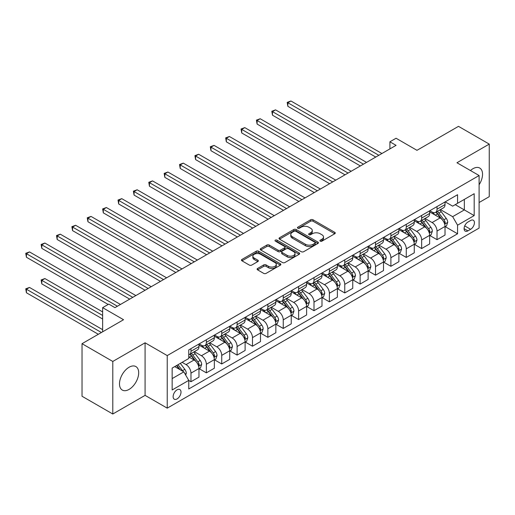 <?xml version="1.0" encoding="UTF-8"?>
<svg xmlns="http://www.w3.org/2000/svg" width="515" height="515" viewBox="0 0 515 515"><rect width="100%" height="100%" fill="white"/><g stroke="black" fill="none" stroke-linecap="round" stroke-linejoin="round"><path stroke-width="0.77" d="M320.246 241.149A1.197 0.689 0 0 0 321.939 241.149L334.769 233.739A1.706 0.985 0 0 0 335.271 233.044A1.706 0.985 0 0 0 334.769 232.349L313.03 219.796A1.706 0.985 0 0 0 310.616 219.796L297.786 227.205A1.197 0.689 0 0 0 297.438 227.694A1.197 0.689 0 0 0 297.786 228.184A1.197 0.689 0 0 0 299.479 228.184L301.14 227.224A5.465 3.154 0 0 1 308.865 227.224L310.674 228.267A5.465 3.154 0 0 1 312.277 230.501A5.465 3.154 0 0 1 310.674 232.728L309.019 233.688A1.197 0.689 0 0 0 308.665 234.177A1.197 0.689 0 0 0 309.019 234.666A1.197 0.689 0 0 0 310.706 234.666L312.367 233.707A5.465 3.154 0 0 1 320.098 233.707L321.907 234.75A5.465 3.154 0 0 1 323.51 236.984A5.465 3.154 0 0 1 321.907 239.211L320.246 240.17A1.197 0.689 0 0 0 319.899 240.66A1.197 0.689 0 0 0 320.246 241.149L320.246 240.17M129.091 389.398A13.57 7.834 120 0 0 137.956 377.444A13.57 7.834 120 0 0 135.876 366.564A13.57 7.834 120 0 0 129.091 367.24A13.57 7.834 120 0 0 120.227 379.195A13.57 7.834 120 0 0 122.306 390.074A13.57 7.834 120 0 0 129.091 389.398M479.098 184.75A13.57 7.834 120 0 0 479.735 168.045A13.57 7.834 120 0 0 472.95 168.714A13.57 7.834 120 0 0 470.452 170.536M177.07 398.919A5.568 3.212 120 0 0 180.707 394.014A5.568 3.212 120 0 0 179.857 389.552A5.568 3.212 120 0 0 177.07 389.823A5.568 3.212 120 0 0 173.433 394.735A5.568 3.212 120 0 0 174.289 399.196A5.568 3.212 120 0 0 177.07 398.919M257.603 268.463A1.706 0.985 0 0 0 257.101 269.158A1.706 0.985 0 0 0 257.603 269.854L263.699 273.375A1.706 0.985 0 0 0 266.12 273.375L280.366 265.148A1.706 0.985 0 0 0 280.868 264.453A1.706 0.985 0 0 0 280.366 263.757L258.633 251.204A1.706 0.985 0 0 0 256.213 251.204L241.966 259.431A1.706 0.985 0 0 0 241.464 260.127A1.706 0.985 0 0 0 241.966 260.828L249.331 265.077A1.706 0.985 0 0 0 251.745 265.077L257.848 261.556A1.706 0.985 0 0 0 258.343 260.86A1.706 0.985 0 0 0 257.848 260.165L254.191 258.054A4.571 2.639 0 0 1 252.852 256.193A4.571 2.639 0 0 1 255.672 253.753A4.571 2.639 0 0 1 260.654 254.326L274.965 262.586A4.571 2.639 0 0 1 276.304 264.453A4.571 2.639 0 0 1 273.478 266.886A4.571 2.639 0 0 1 268.502 266.319L266.12 264.942A1.706 0.985 0 0 0 263.699 264.942L257.603 268.463L257.603 269.854M479.098 202.524L489.25 196.666L489.25 144.103L458.492 126.349L416.97 150.316L396.061 138.245L389.906 141.792L396.061 145.346L114.942 307.648L108.794 304.095L102.64 307.648L102.64 331.795M112.791 361.453L112.791 414.009L145.082 395.365L145.082 342.803L112.791 361.453L82.033 343.692L123.555 319.718L102.64 307.648M145.082 342.803L167.227 355.588L479.098 175.531L479.098 228.094L167.227 408.15L167.227 355.588M489.25 144.103L456.953 162.746L479.098 175.531M301.256 251.693A1.706 0.985 0 0 0 303.676 251.693L317.922 243.466A1.706 0.985 0 0 0 318.425 242.771A1.706 0.985 0 0 0 317.922 242.069L296.183 229.523A1.706 0.985 0 0 0 293.769 229.523L279.523 237.75A1.706 0.985 0 0 0 279.021 238.445A1.706 0.985 0 0 0 279.523 239.147L301.256 251.693M275.834 241.406A1.197 0.689 0 0 1 277.044 241.574L277.044 240.157L299.144 252.91A1.706 0.985 0 0 1 299.646 253.612A1.706 0.985 0 0 1 299.144 254.307L284.898 262.534A1.706 0.985 0 0 1 282.478 262.534L260.745 249.987L266.841 246.492L266.841 245.069L260.745 248.591A1.706 0.985 0 0 0 260.242 249.286A1.706 0.985 0 0 0 260.745 249.987L260.745 248.591M266.841 246.492A1.706 0.985 0 0 1 269.255 246.492L269.255 245.069A1.706 0.985 0 0 0 266.841 245.069M269.255 245.069L278.074 250.161A1.706 0.985 0 0 0 280.488 250.161L284.531 247.824A1.706 0.985 0 0 0 285.033 247.129A1.706 0.985 0 0 0 284.531 246.428L275.358 241.129A1.197 0.689 0 0 1 275.004 240.64A1.197 0.689 0 0 1 275.744 240.003A1.197 0.689 0 0 1 277.044 240.157M112.791 414.009L82.033 396.254L82.033 343.692M470.613 220.497L467.903 222.055A5.395 3.116 120 0 0 464.382 226.812A5.395 3.116 120 0 0 465.206 231.132A5.395 3.116 120 0 0 467.903 230.862L470.613 229.304A5.395 3.116 120 0 0 474.135 224.546A5.395 3.116 120 0 0 473.311 220.227A5.395 3.116 120 0 0 470.613 220.497M445.205 201.848L452.653 206.148L457.571 203.303L457.571 194.709L188.76 349.91L188.76 358.504L172.152 368.09L172.152 389.971L188.76 380.379L188.76 388.973L457.571 233.778L457.571 225.184L452.653 216.661L440.415 209.599M457.571 203.303L474.18 193.717L474.18 215.592L457.571 225.184M145.082 395.365L167.227 408.15M389.906 141.792L389.906 148.899M455.234 204.655L464.337 209.914L464.337 199.402L474.18 193.717M452.653 216.661L464.337 209.914L474.18 215.592M172.152 378.602L183.836 371.856L174.733 366.596M188.76 380.45L190.975 381.731L190.975 373.137A6.959 4.017 -120 0 0 186.05 364.614L182.117 362.335M190.975 381.731L198.97 377.109L198.97 368.515A6.959 4.017 -120 0 0 194.052 359.991L188.76 356.94M199.157 368.695L206.354 372.847L206.354 364.253A6.959 4.017 -120 0 0 201.429 355.73L194.367 351.655M206.354 372.847L214.349 368.231L214.349 359.637A6.959 4.017 -120 0 0 209.425 351.114L198.97 345.076M214.536 359.818L221.733 363.97L221.733 355.376A6.959 4.017 -120 0 0 216.809 346.853L209.747 342.771M221.733 363.97L229.729 359.354L229.729 350.76A6.959 4.017 -120 0 0 224.804 342.237L214.349 336.198M229.909 350.94L237.106 355.093L237.106 346.498A6.959 4.017 -120 0 0 232.188 337.975L225.119 333.894M237.106 355.093L245.108 350.477L245.108 341.883A6.959 4.017 -120 0 0 240.183 333.36L229.729 327.321M245.288 342.057L252.485 346.215L252.485 337.621A6.959 4.017 -120 0 0 247.567 329.098L240.499 325.017M252.485 346.215L260.481 341.6L260.481 333.005A6.959 4.017 -120 0 0 255.562 324.482L245.108 318.444M260.667 333.179L267.864 337.338L267.864 328.744A6.959 4.017 -120 0 0 262.946 320.221L255.878 316.139M267.864 337.338L275.86 332.722L275.86 324.122A6.959 4.017 -120 0 0 270.942 315.598L260.481 309.567M276.046 324.302L283.244 328.461L283.244 319.86A6.959 4.017 -120 0 0 278.325 311.337L271.257 307.262M283.244 328.461L291.239 323.838L291.239 315.244A6.959 4.017 -120 0 0 286.321 306.721L275.86 300.683M291.426 315.425L298.623 319.577L298.623 310.983A6.959 4.017 -120 0 0 293.698 302.459L286.636 298.385M298.623 319.577L306.618 314.961L306.618 306.367A6.959 4.017 -120 0 0 301.7 297.844L291.239 291.805M306.805 306.547L314.002 310.7L314.002 302.105A6.959 4.017 -120 0 0 309.077 293.582L302.015 289.501M314.002 310.7L321.997 306.084L321.997 297.49A6.959 4.017 -120 0 0 317.073 288.966L306.618 282.928M322.184 297.664L329.375 301.822L329.375 293.228A6.959 4.017 -120 0 0 324.456 284.705L317.388 280.624M329.375 301.822L337.377 297.207L337.377 288.612A6.959 4.017 -120 0 0 332.452 280.089L321.997 274.051M337.557 288.786L344.754 292.945L344.754 284.351A6.959 4.017 -120 0 0 339.836 275.828L332.767 271.746M344.754 292.945L352.756 288.329L352.756 279.735A6.959 4.017 -120 0 0 347.831 271.205L337.377 265.174M352.936 279.909L360.133 284.068L360.133 275.467A6.959 4.017 -120 0 0 355.215 266.944L348.146 262.869M360.133 284.068L368.128 279.445L368.128 270.851A6.959 4.017 -120 0 0 363.21 262.328L352.756 256.29M368.315 271.032L375.512 275.184L375.512 266.59A6.959 4.017 -120 0 0 370.594 258.067L363.526 253.992M375.512 275.184L383.508 270.568L383.508 261.974A6.959 4.017 -120 0 0 378.589 253.451L368.128 247.412M383.694 262.154L390.891 266.307L390.891 257.712A6.959 4.017 -120 0 0 385.967 249.189L378.905 245.108M390.891 266.307L398.887 261.691L398.887 253.097A6.959 4.017 -120 0 0 393.969 244.574L383.508 238.535M399.074 253.277L406.271 257.429L406.271 248.835A6.959 4.017 -120 0 0 401.346 240.312L394.284 236.231M406.271 257.429L414.266 252.814L414.266 244.219A6.959 4.017 -120 0 0 409.348 235.696L398.887 229.658M414.453 244.393L421.65 248.552L421.65 239.958A6.959 4.017 -120 0 0 416.725 231.435L409.663 227.353M421.65 248.552L429.645 243.936L429.645 235.342A6.959 4.017 -120 0 0 424.721 226.819L414.266 220.78M429.825 235.516L437.023 239.675L437.023 231.081A6.959 4.017 -120 0 0 432.104 222.557L425.036 218.476M437.023 239.675L445.024 235.052L445.024 226.458A6.959 4.017 -120 0 0 440.1 217.935L429.645 211.897M429.825 210.725L432.104 212.045A6.959 4.017 -120 0 0 435.587 212.386A6.959 4.017 -120 0 0 437.023 209.199L437.023 206.573M414.453 219.609L416.725 220.922A6.959 4.017 -120 0 0 420.208 221.263A6.959 4.017 -120 0 0 421.65 218.077L421.65 215.45M399.074 228.486L401.346 229.799A6.959 4.017 -120 0 0 404.829 230.141A6.959 4.017 -120 0 0 406.271 226.961L406.271 224.328M383.694 237.364L385.967 238.677A6.959 4.017 -120 0 0 389.449 239.024A6.959 4.017 -120 0 0 390.891 235.838L390.891 233.205M368.315 246.241L370.594 247.554A6.959 4.017 -120 0 0 374.07 247.902A6.959 4.017 -120 0 0 375.512 244.715L375.512 242.089M352.936 255.118L355.215 256.431A6.959 4.017 -120 0 0 358.691 256.779A6.959 4.017 -120 0 0 360.133 253.592L360.133 250.966M337.557 264.002L339.836 265.315A6.959 4.017 -120 0 0 343.312 265.656A6.959 4.017 -120 0 0 344.754 262.47L344.754 259.843M322.178 272.879L324.456 274.192A6.959 4.017 -120 0 0 327.939 274.534A6.959 4.017 -120 0 0 329.375 271.353L329.375 268.721M306.805 281.757L309.077 283.07A6.959 4.017 -120 0 0 312.56 283.417A6.959 4.017 -120 0 0 314.002 280.231L314.002 277.598M291.426 290.634L293.698 291.947A6.959 4.017 -120 0 0 297.181 292.295A6.959 4.017 -120 0 0 298.623 289.108L298.623 286.482M276.046 299.511L278.325 300.824A6.959 4.017 -120 0 0 281.802 301.172A6.959 4.017 -120 0 0 283.244 297.985L283.244 295.359M260.667 308.388L262.946 309.708A6.959 4.017 -120 0 0 266.422 310.049A6.959 4.017 -120 0 0 267.864 306.863L267.864 304.236M245.288 317.272L247.567 318.585A6.959 4.017 -120 0 0 251.043 318.927A6.959 4.017 -120 0 0 252.485 315.74L252.485 313.114M229.909 326.149L232.188 327.463A6.959 4.017 -120 0 0 235.664 327.81A6.959 4.017 -120 0 0 237.106 324.624L237.106 321.991M214.536 335.027L216.809 336.34A6.959 4.017 -120 0 0 220.291 336.688A6.959 4.017 -120 0 0 221.733 333.501L221.733 330.875M199.157 343.904L201.429 345.217A6.959 4.017 -120 0 0 204.912 345.565A6.959 4.017 -120 0 0 206.354 342.378L206.354 339.752M445.205 226.639L457.571 233.778M435.587 212.386L443.582 207.77A6.959 4.017 -120 0 0 445.024 204.584L445.024 201.957M420.208 221.263L428.203 216.648A6.959 4.017 -120 0 0 429.645 213.461L429.645 210.835M404.829 230.141L412.824 225.525A6.959 4.017 -120 0 0 414.266 222.338L414.266 219.712M389.449 239.024L397.445 234.402A6.959 4.017 -120 0 0 398.887 231.222L398.887 228.589M374.07 247.902L382.066 243.286A6.959 4.017 -120 0 0 383.508 240.099L383.508 237.467M358.691 256.779L366.693 252.163A6.959 4.017 -120 0 0 368.128 248.977L368.128 246.35M343.312 265.656L351.314 261.041A6.959 4.017 -120 0 0 352.756 257.854L352.756 255.228M327.939 274.534L335.935 269.918A6.959 4.017 -120 0 0 337.377 266.731L337.377 264.105M312.56 283.417L320.555 278.795A6.959 4.017 -120 0 0 321.997 275.615L321.997 272.982M297.181 292.295L305.176 287.679A6.959 4.017 -120 0 0 306.618 284.492L306.618 281.86M281.802 301.172L289.797 296.556A6.959 4.017 -120 0 0 291.239 293.37L291.239 290.743M266.422 310.049L274.418 305.434A6.959 4.017 -120 0 0 275.86 302.247L275.86 299.621M251.043 318.927L259.045 314.311A6.959 4.017 -120 0 0 260.481 311.124L260.481 308.498M235.664 327.81L243.666 323.188A6.959 4.017 -120 0 0 245.108 320.002L245.108 317.375M220.291 336.688L228.287 332.072A6.959 4.017 -120 0 0 229.729 328.885L229.729 326.253M204.912 345.565L212.907 340.949A6.959 4.017 -120 0 0 214.349 337.763L214.349 335.136M188.76 354.726A6.959 4.017 -120 0 0 189.533 354.442L197.528 349.827A6.959 4.017 -120 0 0 198.97 346.64L198.97 344.014M189.533 354.442A6.959 4.017 -120 0 0 190.975 351.256L190.975 348.629M183.836 371.856L188.76 380.379M320.723 241.316L321.907 240.634A5.465 3.154 0 0 0 323.51 238.4L323.51 236.984M312.277 230.501L312.277 231.917A5.465 3.154 0 0 1 310.674 234.151L309.496 234.834M334.744 233.752L313.03 221.218A1.706 0.985 0 0 0 310.616 221.218L298.262 228.351M317.897 243.479L296.183 230.945A1.706 0.985 0 0 0 293.769 230.945L279.542 239.16M314.903 243.26A1.197 0.689 0 0 0 315.251 242.771A1.197 0.689 0 0 0 314.903 242.282L295.822 231.267A1.197 0.689 0 0 0 294.136 231.267L292.385 232.278A5.465 3.154 0 0 0 290.782 234.505A5.465 3.154 0 0 0 292.385 236.739L305.427 244.271A5.465 3.154 0 0 0 313.152 244.271L314.903 243.26L314.903 244.677A1.197 0.689 0 0 0 315.251 244.187L315.251 242.771M290.782 234.505L290.782 235.928A5.465 3.154 0 0 0 292.385 238.162L292.385 236.739M314.903 244.677L313.152 245.687A5.465 3.154 0 0 1 305.427 245.687L292.385 238.162M269.255 246.492L278.074 251.578A1.706 0.985 0 0 0 280.488 251.578L284.531 249.247A1.706 0.985 0 0 0 285.033 248.545L285.033 247.129M277.044 241.574L299.125 254.32M287.222 255.44A4.571 2.639 0 0 0 292.198 256.013A4.571 2.639 0 0 0 295.018 253.573A4.571 2.639 0 0 0 293.679 251.713L288.638 248.803A1.706 0.985 0 0 0 286.224 248.803L282.175 251.133A1.706 0.985 0 0 0 281.679 251.835A1.706 0.985 0 0 0 282.175 252.53L287.222 255.44L287.222 256.863A4.571 2.639 0 0 0 292.198 257.436A4.571 2.639 0 0 0 295.018 254.996L295.018 253.573M281.679 251.835L281.679 253.251A1.706 0.985 0 0 0 282.175 253.953L282.175 252.53M287.222 256.863L282.175 253.953M276.304 264.453L276.304 265.875A4.571 2.639 0 0 1 273.478 268.309A4.571 2.639 0 0 1 268.502 267.736L266.12 266.358A1.706 0.985 0 0 0 263.699 266.358L257.629 269.866M252.852 256.193L252.852 257.609A4.571 2.639 0 0 0 254.191 259.476L254.191 258.054M257.822 261.569L254.191 259.476M280.366 263.757L280.366 265.148L258.633 252.627A1.706 0.985 0 0 0 256.213 252.627L241.986 260.841M445.024 226.748L446.499 225.892L447.728 222.338A4.609 2.665 -120 0 0 446.254 218.418L441.233 211.704A13.313 7.686 -120 0 0 439.778 209.966M434.776 214.864A13.313 7.686 -120 0 0 432.053 212.013M444.6 223.922L445.237 222.538A4.609 2.665 -120 0 0 443.917 219.763L438.889 213.055A13.313 7.686 -120 0 0 437.441 211.317M436.205 212.032A11.047 6.38 60 0 1 438.014 214.092L442.269 219.77M287.859 141.831L344.998 174.823M435.967 212.167A13.313 7.686 60 0 1 437.415 213.905L440.756 218.366M378.834 155.292L287.859 102.762L290.93 100.992L381.911 153.515M375.757 157.069L287.859 106.315L287.859 102.762L287.177 102.376L290.93 100.992M287.859 106.315L287.177 102.376M429.645 235.625L431.119 234.769L432.349 231.222A4.609 2.665 -120 0 0 430.881 227.295L425.853 220.581A13.313 7.686 -120 0 0 424.399 218.843M419.403 223.742A13.313 7.686 -120 0 0 416.674 220.89M429.227 232.799L429.864 231.415A4.609 2.665 -120 0 0 428.544 228.641L423.517 221.933A13.313 7.686 -120 0 0 422.062 220.195M420.826 220.909A11.047 6.38 60 0 1 422.635 222.969L426.89 228.647M272.48 150.708L329.626 183.701L241.722 132.954L241.722 129.4L244.799 127.623L335.774 180.147M420.588 221.044A13.313 7.686 60 0 1 422.036 222.783L425.377 227.244M414.266 244.503L415.74 243.647L416.97 240.099A4.609 2.665 -120 0 0 415.502 236.173L410.474 229.465A13.313 7.686 -120 0 0 409.019 227.72M404.024 232.619A13.313 7.686 -120 0 0 401.294 229.767M413.848 241.677L414.485 240.293A4.609 2.665 -120 0 0 413.165 237.524L408.138 230.81A13.313 7.686 -120 0 0 406.683 229.072M405.447 229.787A11.047 6.38 60 0 1 407.262 231.847L411.511 237.524M257.101 159.586L314.247 192.578L226.343 141.831L226.343 138.278L229.42 136.501L320.394 189.031M405.208 229.922A13.313 7.686 60 0 1 406.657 231.666L410.004 236.128M398.887 253.38L400.361 252.53L401.591 248.977A4.609 2.665 -120 0 0 400.123 245.05L395.095 238.342A13.313 7.686 -120 0 0 393.64 236.604M388.645 241.503A13.313 7.686 -120 0 0 385.922 238.651M398.468 250.554L399.106 249.17A4.609 2.665 -120 0 0 397.786 246.402L392.758 239.687A13.313 7.686 -120 0 0 391.303 237.949M390.067 238.664A11.047 6.38 60 0 1 391.883 240.73L396.132 246.408M241.722 168.469L298.867 201.462L210.963 150.708L210.963 147.155L214.04 145.385L305.022 197.908M389.829 238.805A13.313 7.686 60 0 1 391.284 240.544L394.625 245.005M363.455 164.169L272.48 111.646L275.557 109.869L366.532 162.392M360.378 165.946L272.48 115.193L272.48 111.646L271.804 111.253L275.557 109.869M272.48 115.193L271.804 111.253M348.076 173.046L257.101 120.523L260.178 118.746L351.153 171.27M345.005 174.823L257.101 124.07L257.101 120.523L256.425 120.13L260.178 118.746M257.101 124.07L256.425 120.13M332.696 181.924L241.046 129.008L244.799 127.623M241.722 132.954L241.046 129.008M383.508 262.257L384.988 261.408L386.218 257.854A4.609 2.665 -120 0 0 384.744 253.927L379.716 247.219A13.313 7.686 -120 0 0 378.268 245.481M373.266 250.38A13.313 7.686 -120 0 0 370.543 247.528M383.089 259.438L383.727 258.054A4.609 2.665 -120 0 0 382.407 255.279L377.379 248.571A13.313 7.686 -120 0 0 375.924 246.827M374.688 247.541A11.047 6.38 60 0 1 376.504 249.608L380.759 255.286M226.343 177.347L283.488 210.339L195.584 159.586L195.584 156.039L198.661 154.262L289.642 206.785M374.45 247.683A13.313 7.686 60 0 1 375.905 249.421L379.246 253.882M317.324 190.801L225.667 137.885L229.42 136.501M226.343 141.831L225.667 137.885M368.128 271.135L369.609 270.285L370.839 266.731A4.609 2.665 -120 0 0 369.364 262.805L364.337 256.097A13.313 7.686 -120 0 0 362.888 254.359M357.886 259.257A13.313 7.686 -120 0 0 355.163 256.406M367.71 268.315L368.347 266.931A4.609 2.665 -120 0 0 367.028 264.156L362 257.449A13.313 7.686 -120 0 0 360.552 255.71M359.309 256.425A11.047 6.38 60 0 1 361.124 258.485L365.38 264.163M210.963 186.224L268.109 219.216L180.211 168.463L180.211 164.916L183.282 163.139L274.263 215.663M359.071 256.56A13.313 7.686 60 0 1 360.526 258.298L363.867 262.759M301.945 199.685L210.287 146.769L214.04 145.385M210.963 150.708L210.287 146.769M352.756 280.018L354.23 279.162L355.459 275.615A4.609 2.665 -120 0 0 353.985 271.688L348.958 264.974A13.313 7.686 -120 0 0 347.509 263.236M342.507 268.135A13.313 7.686 -120 0 0 339.784 265.283M352.331 277.192L352.968 275.808A4.609 2.665 -120 0 0 351.648 273.034L346.621 266.326A13.313 7.686 -120 0 0 345.172 264.588M343.93 265.302A11.047 6.38 60 0 1 345.745 267.362L350 273.04M195.584 195.101L252.73 228.094L164.832 177.347L164.832 173.793L167.909 172.016L258.884 224.54M343.692 265.437A13.313 7.686 60 0 1 345.147 267.176L348.488 271.637M286.565 208.562L194.908 155.646L198.661 154.262M195.584 159.586L194.908 155.646M337.377 288.896L338.851 288.04L340.08 284.492A4.609 2.665 -120 0 0 338.613 280.566L333.585 273.851A13.313 7.686 -120 0 0 332.13 272.113M327.128 277.012A13.313 7.686 -120 0 0 324.405 274.16M336.952 286.07L337.589 284.686A4.609 2.665 -120 0 0 336.269 281.911L331.248 275.203A13.313 7.686 -120 0 0 329.793 273.465M328.557 274.18A11.047 6.38 60 0 1 330.366 276.24L334.621 281.917M180.211 203.979L237.357 236.971L149.453 186.224L149.453 182.671L152.53 180.894L243.505 233.424M328.319 274.315A13.313 7.686 60 0 1 329.767 276.059L333.108 280.521M271.186 217.439L179.535 164.523L183.282 163.139M180.211 168.463L179.535 164.523M321.997 297.773L323.472 296.923L324.701 293.37A4.609 2.665 -120 0 0 323.233 289.443L318.206 282.735A13.313 7.686 -120 0 0 316.751 280.99M311.755 285.889A13.313 7.686 -120 0 0 309.026 283.038M321.579 294.947L322.216 293.563A4.609 2.665 -120 0 0 320.897 290.795L315.869 284.08A13.313 7.686 -120 0 0 314.414 282.342M313.178 283.057A11.047 6.38 60 0 1 314.987 285.117L319.242 290.801M164.832 212.856L221.978 245.848L134.074 195.101L134.074 191.548L137.151 189.771L228.126 242.301M312.94 283.199A13.313 7.686 60 0 1 314.388 284.937L317.729 289.398M255.807 226.317L164.156 173.401L167.909 172.016M164.832 177.347L164.156 173.401M306.618 306.65L308.092 305.801L309.322 302.247A4.609 2.665 -120 0 0 307.854 298.32L302.826 291.612A13.313 7.686 -120 0 0 301.372 289.874M296.376 294.773A13.313 7.686 -120 0 0 293.647 291.921M306.2 303.831L306.837 302.447A4.609 2.665 -120 0 0 305.517 299.672L300.49 292.958A13.313 7.686 -120 0 0 299.035 291.22M297.799 291.934A11.047 6.38 60 0 1 299.614 294.001L303.863 299.678M149.453 221.74L206.599 254.732L118.695 203.979L118.695 200.432L121.772 198.655L212.747 251.178M297.561 292.076A13.313 7.686 60 0 1 299.009 293.814L302.357 298.275M240.428 235.194L148.777 182.278L152.53 180.894M149.453 186.224L148.777 182.278M291.239 315.528L292.713 314.678L293.943 311.124A4.609 2.665 -120 0 0 292.475 307.197L287.447 300.49A13.313 7.686 -120 0 0 285.992 298.752M280.997 303.65A13.313 7.686 -120 0 0 278.274 300.799M290.821 312.708L291.458 311.324A4.609 2.665 -120 0 0 290.138 308.549L285.11 301.841A13.313 7.686 -120 0 0 283.656 300.103M282.42 300.818A11.047 6.38 60 0 1 284.235 302.878L288.49 308.556M134.074 230.617L191.22 263.609L103.315 212.856L103.315 209.309L106.393 207.532L197.374 260.056M282.181 300.953A13.313 7.686 60 0 1 283.636 302.691L286.977 307.152M225.055 244.078L133.398 191.162L137.151 189.771M134.074 195.101L133.398 191.162M275.86 324.411L277.34 323.555L278.57 320.002A4.609 2.665 -120 0 0 277.096 316.081L272.068 309.367A13.313 7.686 -120 0 0 270.62 307.629M265.618 312.528A13.313 7.686 -120 0 0 262.895 309.676M275.441 321.585L276.079 320.201A4.609 2.665 -120 0 0 274.759 317.427L269.731 310.719A13.313 7.686 -120 0 0 268.283 308.981M267.04 309.695A11.047 6.38 60 0 1 268.856 311.755L273.111 317.433M118.695 239.494L175.84 272.486L87.943 221.74L87.943 218.186L91.013 216.409L181.995 268.933M266.802 309.83A13.313 7.686 60 0 1 268.257 311.569L271.598 316.03M209.676 252.955L118.019 200.039L121.772 198.655M118.695 203.979L118.019 200.039M260.481 333.289L261.961 332.433L263.191 328.885A4.609 2.665 -120 0 0 261.717 324.959L256.689 318.244A13.313 7.686 -120 0 0 255.24 316.506M250.239 321.405A13.313 7.686 -120 0 0 247.515 318.553M260.062 330.463L260.699 329.079A4.609 2.665 -120 0 0 259.38 326.304L254.352 319.596A13.313 7.686 -120 0 0 252.904 317.858M251.661 318.573A11.047 6.38 60 0 1 253.477 320.633L257.732 326.31M103.315 248.372L160.461 281.364L72.564 230.617L72.564 227.064L75.634 225.287L166.615 277.817M251.423 318.708A13.313 7.686 60 0 1 252.878 320.446L256.219 324.907M194.297 261.832L102.64 208.916L106.393 207.532M103.315 212.856L102.64 208.916M245.108 342.166L246.582 341.316L247.812 337.763A4.609 2.665 -120 0 0 246.337 333.836L241.316 327.128A13.313 7.686 -120 0 0 239.861 325.383M234.859 330.282A13.313 7.686 -120 0 0 232.136 327.431M244.683 339.34L245.32 337.956A4.609 2.665 -120 0 0 244.001 335.188L238.973 328.473A13.313 7.686 -120 0 0 237.524 326.735M236.282 327.45A11.047 6.38 60 0 1 238.097 329.51L242.353 335.194M87.943 257.249L145.082 290.241L57.184 239.494L57.184 235.941L60.261 234.164L151.236 286.694M236.044 327.585A13.313 7.686 60 0 1 237.499 329.33L240.84 333.791M178.917 270.71L87.26 217.794L91.013 216.409M87.943 221.74L87.26 217.794M229.729 351.043L231.203 350.194L232.432 346.64A4.609 2.665 -120 0 0 230.965 342.713L225.937 336.005A13.313 7.686 -120 0 0 224.482 334.267M219.48 339.166A13.313 7.686 -120 0 0 216.757 336.314M229.304 348.224L229.941 346.84A4.609 2.665 -120 0 0 228.621 344.065L223.6 337.351A13.313 7.686 -120 0 0 222.145 335.613M220.909 336.327A11.047 6.38 60 0 1 222.718 338.394L226.973 344.072M72.564 266.133L129.709 299.125L41.805 248.372L41.805 244.818L44.882 243.048L135.857 295.571M220.671 336.469A13.313 7.686 60 0 1 222.12 338.207L225.461 342.668M163.538 279.587L71.888 226.671L75.634 225.287M72.564 230.617L71.888 226.671M214.349 359.921L215.824 359.071L217.053 355.517A4.609 2.665 -120 0 0 215.585 351.591L210.558 344.883A13.313 7.686 -120 0 0 209.103 343.144M204.107 348.043A13.313 7.686 -120 0 0 201.378 345.192M213.931 357.101L214.568 355.717A4.609 2.665 -120 0 0 213.249 352.942L208.221 346.235A13.313 7.686 -120 0 0 206.766 344.49M205.53 345.211A11.047 6.38 60 0 1 207.339 347.271L211.594 352.949M57.184 275.01L108.176 304.449L26.426 257.249L26.426 253.702L29.503 251.925L120.478 304.449M205.292 345.346A13.313 7.686 60 0 1 206.74 347.084L210.088 351.545M148.159 288.471L56.508 235.555L60.261 234.164M57.184 239.494L56.508 235.555M198.97 368.804L200.444 367.948L201.674 364.395A4.609 2.665 -120 0 0 200.206 360.474L195.179 353.76A13.313 7.686 -120 0 0 193.724 352.022M198.552 365.978L199.189 364.594A4.609 2.665 -120 0 0 197.869 361.82L192.842 355.112A13.313 7.686 -120 0 0 191.387 353.374M190.151 354.088A11.047 6.38 60 0 1 191.966 356.148L196.215 361.826M102.64 311.91L44.882 278.557L41.805 280.334L41.805 283.887L102.64 319.01M189.913 354.223A13.313 7.686 60 0 1 191.368 355.962L194.709 360.423M41.805 283.887L41.129 279.948L102.64 315.457M41.129 279.948L44.882 278.557M132.78 297.348L41.129 244.432L44.882 243.048M41.805 248.372L41.129 244.432M185.683 375.055L186.301 373.278A4.609 2.665 -120 0 0 184.827 369.352L180.34 363.365M102.64 329.664L29.503 287.441L26.426 289.211L26.426 292.765L98.333 334.28M182.909 371.321A4.609 2.665 -120 0 0 182.49 370.697L178.003 364.71M176.851 365.38L180.07 369.68M176.529 365.566L179.259 369.21M26.426 292.765L25.75 288.825L101.41 332.503M25.75 288.825L29.503 287.441M117.407 306.225L25.75 253.309L29.503 251.925M26.426 257.249L25.75 253.309M186.05 364.614L194.052 359.991M201.429 355.73L209.425 351.114M216.809 346.853L224.804 342.237M232.188 337.975L240.183 333.36M247.567 329.098L255.562 324.482M262.946 320.221L270.942 315.598M278.325 311.337L286.321 306.721M293.698 302.459L301.7 297.844M309.077 293.582L317.073 288.966M324.456 284.705L332.452 280.089M339.836 275.828L347.831 271.205M355.215 266.944L363.21 262.328M370.594 258.067L378.589 253.451M385.967 249.189L393.969 244.574M401.346 240.312L409.348 235.696M416.725 231.435L424.721 226.819M432.104 222.557L440.1 217.935M437.023 209.199L445.024 204.584M437.023 231.081L445.024 226.458M421.65 239.958L429.645 235.342M421.65 218.077L429.645 213.461M406.271 248.835L414.266 244.219M406.271 226.961L414.266 222.338M390.891 257.712L398.887 253.097M390.891 235.838L398.887 231.222M375.512 266.59L383.508 261.974M375.512 244.715L383.508 240.099M360.133 275.467L368.128 270.851M360.133 253.592L368.128 248.977M344.754 284.351L352.756 279.735M344.754 262.47L352.756 257.854M329.375 293.228L337.377 288.612M329.375 271.353L337.377 266.731M314.002 302.105L321.997 297.49M314.002 280.231L321.997 275.615M298.623 310.983L306.618 306.367M298.623 289.108L306.618 284.492M283.244 319.86L291.239 315.244M283.244 297.985L291.239 293.37M267.864 328.744L275.86 324.122M267.864 306.863L275.86 302.247M252.485 337.621L260.481 333.005M252.485 315.74L260.481 311.124M237.106 346.498L245.108 341.883M237.106 324.624L245.108 320.002M221.733 355.376L229.729 350.76M221.733 333.501L229.729 328.885M206.354 364.253L214.349 359.637M206.354 342.378L214.349 337.763M190.975 373.137L198.97 368.515M190.975 351.256L198.97 346.64M464.71 225.898L470.613 229.304M464.092 228.66L467.903 230.862M321.907 240.634L321.907 239.211M309.019 234.666L309.019 233.688M310.674 234.151L310.674 232.728M297.786 228.184L297.786 227.205M310.616 221.218L310.616 219.796M313.03 221.218L313.03 219.796M334.769 233.739L334.769 232.349M279.523 239.147L279.523 237.75M293.769 230.945L293.769 229.523M296.183 230.945L296.183 229.523M317.922 243.466L317.922 242.069M305.427 245.687L305.427 244.271M313.152 245.687L313.152 244.271M278.074 251.578L278.074 250.161M280.488 251.578L280.488 250.161M284.531 249.247L284.531 247.824M299.144 254.307L299.144 252.91M263.699 266.358L263.699 264.942M266.12 266.358L266.12 264.942M268.502 267.736L268.502 266.319M257.848 261.556L257.848 260.165M241.966 260.828L241.966 259.431M256.213 252.627L256.213 251.204M258.633 252.627L258.633 251.204M444.677 224.173L447.696 222.429M438.889 213.055L441.233 211.704M435.265 215.148L437.415 213.905M443.917 219.763L446.254 218.418M443.557 221.566L445.237 222.538M429.298 233.05L432.317 231.306M423.517 221.933L425.853 220.581M419.892 224.025L422.036 222.783M428.544 228.641L430.881 227.295M428.177 230.443L429.864 231.415M413.918 241.928L416.944 240.19M408.138 230.81L410.474 229.465M404.513 232.902L406.657 231.666M413.165 237.524L415.502 236.173M412.798 239.321L414.485 240.293M398.546 250.811L401.565 249.067M392.758 239.687L395.095 238.342M389.134 241.78L391.284 240.544M397.786 246.402L400.123 245.05M397.419 248.198L399.106 249.17M383.166 259.689L386.186 257.944M377.379 248.571L379.716 247.219M373.755 250.663L375.905 249.421M382.407 255.279L384.744 253.927M382.04 257.082L383.727 258.054M367.787 268.566L370.806 266.822M362 257.449L364.337 256.097M358.376 259.541L360.526 258.298M367.028 264.156L369.364 262.805M366.661 265.959L368.347 266.931M352.408 277.443L355.427 275.699M346.621 266.326L348.958 264.974M342.996 268.418L345.147 267.176M351.648 273.034L353.985 271.688M351.288 274.836L352.968 275.808M337.029 286.321L340.048 284.583M331.248 275.203L333.585 273.851M327.617 277.295L329.767 276.059M336.269 281.911L338.613 280.566M335.909 283.714L337.589 284.686M321.65 295.204L324.675 293.46M315.869 284.08L318.206 282.735M312.245 286.173L314.388 284.937M320.897 290.795L323.233 289.443M320.53 292.591L322.216 293.563M306.271 304.082L309.296 302.337M300.49 292.958L302.826 291.612M296.865 295.056L299.009 293.814M305.517 299.672L307.854 298.32M305.15 301.475L306.837 302.447M290.898 312.959L293.917 311.215M285.11 301.841L287.447 300.49M281.486 303.934L283.636 302.691M290.138 308.549L292.475 307.197M289.771 310.352L291.458 311.324M275.519 321.836L278.538 320.092M269.731 310.719L272.068 309.367M266.107 312.811L268.257 311.569M274.759 317.427L277.096 316.081M274.392 319.229L276.079 320.201M260.139 330.714L263.159 328.976M254.352 319.596L256.689 318.244M250.728 321.688L252.878 320.446M259.38 326.304L261.717 324.959M259.013 328.107L260.699 329.079M244.76 339.597L247.779 337.853M238.973 328.473L241.316 327.128M235.349 330.566L237.499 329.33M244.001 335.188L246.337 333.836M243.64 336.984L245.32 337.956M229.381 348.475L232.4 346.73M223.6 337.351L225.937 336.005M219.969 339.449L222.12 338.207M228.621 344.065L230.965 342.713M228.261 345.861L229.941 346.84M214.002 357.352L217.027 355.608M208.221 346.235L210.558 344.883M204.597 348.327L206.74 347.084M213.249 352.942L215.585 351.591M212.882 354.745L214.568 355.717M198.629 366.229L201.648 364.485M192.842 355.112L195.179 353.76M189.217 357.204L191.368 355.962M197.869 361.82L200.206 360.474M197.503 363.622L199.189 364.594M185.097 374.038L186.269 373.362M182.49 370.697L184.827 369.352"/></g></svg>
